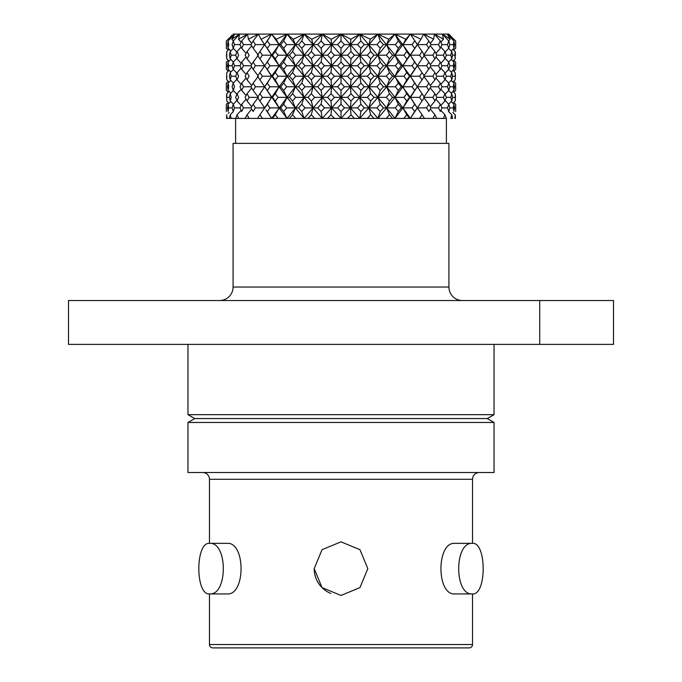 <?xml version="1.0" encoding="UTF-8"?>
<svg xmlns="http://www.w3.org/2000/svg" width="682" height="682" viewBox="0 0 682 682"><rect width="100%" height="100%" fill="white"/><g stroke="black" fill="none" stroke-linecap="round" stroke-linejoin="round"><path stroke-width="1.02" d="M463.931 647.9L218.07 647.9L463.931 647.9M209.468 644.524L472.532 644.524A3.376 3.376 0 0 1 469.156 647.9L212.844 647.9A3.376 3.376 0 0 1 209.468 644.524L209.468 593.937M314.189 568.643L322.049 587.611L340.991 595.454L359.96 587.603L367.811 568.643L359.968 549.701L341.017 541.832L322.049 549.675L314.189 568.643A26.811 26.811 0 0 0 330.719 593.408M209.57 593.937L227.089 593.937C245.708 595.497 245.708 541.798 227.089 543.349L209.57 543.349C227.848 541.798 227.916 595.454 209.57 593.937C195.24 595.497 195.248 541.798 209.57 543.349M454.911 543.349C436.335 541.798 436.241 595.454 454.911 593.937L472.43 593.937C454.135 595.497 454.127 541.798 472.43 543.349L454.911 543.349M472.532 644.524L472.532 593.937M472.532 543.349L472.532 479.276A6.743 6.743 0 0 1 479.276 472.532M209.468 543.349L209.468 479.276L472.532 479.276M472.43 543.349C486.718 541.798 486.778 595.454 472.43 593.937M202.725 472.532A6.743 6.743 0 0 1 209.468 479.276M187.968 472.532L494.032 472.532L494.032 422.465L187.968 422.465L187.968 472.532M187.968 422.465L194.72 418.569L487.28 418.569L494.032 422.465M487.28 418.569L494.032 414.673L494.032 344.376M194.72 418.569L187.968 414.673L494.032 414.673M187.968 414.673L187.968 344.376M539.718 344.376L613.493 344.376L613.493 300.532L539.718 300.532L539.718 344.376L68.507 344.376L68.507 300.532L539.718 300.532M233.082 287.037L448.918 287.037L448.918 143.373L233.082 143.373L233.082 287.037A13.487 13.487 0 0 1 219.587 300.532M448.918 287.037A13.487 13.487 0 0 0 462.413 300.532M446.395 143.373L446.395 118.412M235.605 143.373L235.605 118.412L446.326 118.412L444.92 114.755L443.436 118.412L434.468 118.412L443.419 118.387M453.743 113.331L455.226 114.755L454.877 118.412L455.474 118.412L455.226 114.755L455.482 118.387M450.828 118.412L452.601 118.412L451.757 114.755L450.828 118.412M432.925 118.412L436.855 118.412L434.928 114.755L432.925 118.412L423.675 118.412L432.908 118.387M424.477 118.387L422.081 114.755L419.609 118.387L424.477 118.412M419.626 118.412L409.558 118.387L406.77 114.755L403.915 118.387L409.558 118.412M403.94 118.412L392.551 118.387L389.456 114.755L386.319 118.387L392.551 118.412M386.344 118.412L373.983 118.387L370.676 114.755L367.334 118.387L373.983 118.412M367.368 118.412L354.418 118.387L350.991 114.755L347.556 118.387L354.418 118.412M347.59 118.412L334.436 118.387L331.009 114.755L327.582 118.387L334.436 118.412M327.607 118.412L314.658 118.387L311.324 114.755L308.008 118.387L314.658 118.412M308.034 118.412L295.681 118.387L292.544 114.755L289.441 118.387L295.681 118.412M289.466 118.412L278.077 118.387L275.23 114.755L272.459 118.412L278.077 118.412M272.459 118.412L262.391 118.387L259.919 114.755L257.54 118.412L262.391 118.412M258.316 118.412L249.083 118.387L247.072 114.755L245.136 118.387L249.083 118.412M245.153 118.412L238.581 118.387L237.08 114.755L235.665 118.387L238.581 118.412M235.682 118.412L231.181 118.387L230.243 114.755L229.399 118.387L231.181 118.412M229.399 118.387L234.71 118.412L227.123 118.387L226.774 114.755L226.518 118.387L227.123 118.412M233.065 118.412L226.526 118.387M455.38 74.628L455.226 79.854L452.882 82.13M455.482 76.231L455.226 72.624L453.743 71.201L455.67 69.368L455.661 62.846M455.661 68.643L455.67 62.113L453.743 60.263M422.081 51.542L410.368 34.1L420.947 39.241L410.368 55.191L419.609 55.191L422.081 51.542L424.477 55.191L417.316 65.745L426.582 65.745L428.842 62.113L431.015 65.745L438.535 65.745L440.308 62.113L441.979 65.745L447.52 65.745L448.747 62.113L449.881 65.745L453.274 65.745L453.922 62.113L454.468 65.745L455.61 65.745M428.842 62.113L423.675 55.191L432.908 55.191L434.928 51.542L436.864 55.191L443.419 55.191L444.92 51.542L446.335 55.191L450.819 55.191L451.757 51.542L452.601 55.191L454.877 55.191L455.226 51.542L455.226 58.831L452.882 61.107M454.877 55.191L455.226 58.831M455.482 55.191L455.226 51.542L452.882 49.257M441.979 44.611L447.52 44.611L448.747 40.98L449.881 44.62L453.274 44.611L453.922 40.98L454.468 44.62L453.922 48.252L451.177 50.971M453.274 44.611L453.922 48.252M453.922 40.98L447.281 34.1L448.918 34.1L453.632 39.241L452.882 39.974M455.67 48.252L455.67 40.98L455.67 48.252L453.743 50.11M454.468 44.611L455.61 44.611M455.67 40.98L452.302 37.698M448.747 40.98L442.413 34.1L450.205 39.241L447.281 34.1L453.632 39.241M450.205 39.241L448.637 40.86M455.661 89.692L455.67 90.425L453.743 92.283L455.226 93.715L455.482 97.356L455.226 100.996L453.743 102.419L455.67 104.269L455.67 111.49L455.67 104.269M455.482 97.356L455.226 93.715L455.226 100.996L452.882 103.272M455.67 83.136L455.67 90.425L455.67 83.136L453.743 81.286M422.081 72.624L417.316 65.745L410.368 76.231L419.609 76.231L422.081 72.624L424.477 76.222L417.316 86.776L426.582 86.776L428.842 83.136L431.015 86.784L438.535 86.776L440.308 83.136L441.979 86.784L447.52 86.776L448.747 83.136L449.881 86.784L453.274 86.776L453.922 83.136L454.468 86.767L455.61 86.776M452.882 70.365L455.226 72.624L455.226 79.854M428.842 83.136L423.675 76.231L432.908 76.231L434.928 72.624L436.855 76.222L443.419 76.231L444.92 72.624L446.326 76.222L450.819 76.231L451.757 72.624L452.601 76.222L454.877 76.231M454.468 65.745L453.922 69.368L451.177 72.062M453.274 65.745L453.922 69.368M453.922 62.113L451.177 59.402M452.601 55.191L451.757 58.831L448.637 62.002M450.819 55.191L451.757 58.831M451.757 51.542L448.637 48.371M449.881 44.62L448.747 48.252L445.133 52.062M447.52 44.611L448.747 48.252M440.308 40.98L438.535 44.611L440.308 48.252L441.979 44.603L440.308 40.98L434.46 34.1L443.471 39.241L442.413 34.1L447.281 34.1M443.471 39.241L440.853 42.156M422.081 93.715L417.316 86.776L410.368 97.356L419.609 97.356L422.081 93.715L424.485 97.364L417.316 107.892L426.582 107.892L428.842 104.269L431.015 107.892L438.535 107.892L440.308 104.269L441.979 107.892L447.52 107.892L448.747 104.269L449.881 107.884L453.274 107.892L453.922 104.269L454.468 107.884L455.61 107.892M455.226 93.715L452.882 91.431M428.842 104.269L423.675 97.356L432.908 97.356L434.928 93.715L436.864 97.364L443.419 97.356L444.92 93.715L446.335 97.356L450.819 97.356L451.757 93.715L452.592 97.373L454.877 97.356M454.468 86.767L453.922 90.425L451.177 93.144M453.274 86.776L453.922 90.425M453.922 83.136L451.177 80.425M452.601 76.222L451.757 79.854L448.637 83.025M450.819 76.231L451.757 79.854M451.757 72.624L448.628 69.479M449.881 65.745L448.747 69.359L445.133 73.136M447.52 65.745L448.747 69.359M448.747 62.113L445.133 58.311M446.335 55.191L444.92 58.831L440.853 63.298M443.419 55.191L444.92 58.831M444.92 51.542L440.853 47.067M440.308 48.252L435.9 53.358M415.773 42.19L417.316 44.611L426.582 44.611L428.842 40.98L431.007 44.62L438.535 44.611M428.842 40.98L423.675 34.1L433.616 39.241L434.46 34.1L442.413 34.1M433.616 39.241L430.299 43.409M455.226 114.755L452.882 112.487M454.468 107.884L453.922 111.49L453.274 107.892M453.922 104.269L451.177 101.567M452.592 97.373L451.757 100.996L448.637 104.158M450.819 97.356L451.757 100.996M451.757 93.715L448.637 90.544M449.881 86.784L448.747 90.425L445.133 94.235M447.52 86.776L448.747 90.425M448.747 83.136L445.133 79.342M446.326 76.222L444.92 79.862L440.853 84.321M443.419 76.231L444.92 79.862M444.92 72.624L440.853 68.191M441.979 65.745L440.299 69.359L436.062 74.219M438.535 65.745L440.299 69.359M440.308 62.113L435.9 57.015M436.864 55.191L434.928 58.831L430.299 64.543M432.908 55.191L434.928 58.831M434.928 51.542L430.299 45.822M431.007 44.62L424.289 54.287M426.582 44.611L428.842 48.252M420.947 39.241L423.675 34.1L434.46 34.1M451.757 114.755L448.637 111.609M449.881 107.884L448.747 111.49L447.52 107.892M448.747 104.269L445.133 100.476M446.335 97.356L444.92 100.996L440.853 105.446M443.419 97.356L444.92 100.996M444.92 93.715L440.862 89.24M441.979 86.784L440.308 90.425L435.9 95.531M438.535 86.776L440.308 90.425M440.308 83.136L435.9 78.046M436.855 76.222L434.928 79.862L430.692 85.054M432.908 76.231L434.928 79.862M434.928 72.624L430.299 66.947M431.015 65.745L424.656 74.832M426.582 65.745L428.842 69.359M419.609 55.191L422.081 58.831M267.293 40.98L264.684 44.611L255.409 44.62L253.158 40.98L258.325 34.1L261.053 39.241L271.632 34.1L287.037 34.1L279.1 44.611L269.961 44.603L267.293 40.98L271.632 34.1L276.15 39.241L287.037 34.1L304.087 34.1L295.391 44.611L286.67 44.62L283.669 40.98L287.037 34.1L293.217 39.241L304.087 34.1L322.262 34.1L313.072 44.611L305.033 44.603L301.785 40.98L304.087 34.1L311.734 39.241L322.262 34.1L341 34.1L331.597 44.611L324.487 44.603L321.086 40.98L322.262 34.1L331.145 39.241L341 34.1L359.738 34.1L350.403 44.611L344.436 44.603L341 40.98L341 34.1L350.855 39.241L359.738 34.1L377.913 34.1L368.928 44.611L364.29 44.603L360.914 40.98L359.738 34.1L370.266 39.241L377.913 34.1L394.963 34.1L386.609 44.611L383.429 44.62L380.215 40.98L377.913 34.1L388.783 39.241L394.963 34.1L410.368 34.1L402.9 44.611L401.28 44.62L398.331 40.98L394.963 34.1L405.85 39.241L410.368 34.1L417.316 44.611L402.9 65.745L412.03 65.745L414.707 69.359L402.9 86.776L412.03 86.776L414.707 90.425L402.9 107.892L412.03 107.892L414.707 111.49L410.368 118.412L419.609 118.387M414.707 40.98L412.03 44.611L414.707 48.252M405.85 39.241L402.9 44.611L412.03 44.611M410.368 34.1L423.675 34.1M444.92 114.755L440.853 110.322M441.979 107.892L440.308 111.49L438.535 107.892M440.308 104.269L435.9 99.18M436.864 97.364L434.928 100.996L430.299 106.69M432.908 97.356L434.928 100.996M434.928 93.715L430.299 87.995M431.015 86.784L424.255 96.52M426.582 86.776L428.842 90.425M419.609 76.231L422.081 79.862M412.03 65.745L414.707 62.113L417.307 65.745L414.707 69.359M411.817 57.638L414.707 62.113L410.368 55.191L409.567 55.191L402.9 65.745L394.963 76.231L403.915 76.231L406.77 79.862L402.9 86.776L394.963 97.356L403.915 97.356L406.77 100.996L402.9 107.892L394.963 118.412L403.915 118.387M406.77 51.542L402.9 44.611L394.963 55.191L403.915 55.191L406.77 51.542L409.567 55.191M403.915 55.191L406.77 58.831M401.28 44.62L398.331 48.252L394.963 55.191L386.609 65.745L395.321 65.745L398.331 69.359L394.963 76.231L386.609 86.776L395.321 86.776L398.331 90.425L394.963 97.356L386.609 107.892L395.321 107.892L398.331 111.49L394.963 118.412L386.609 107.892L377.905 118.412L386.319 118.387M398.331 40.98L395.321 44.611L398.331 48.252M388.783 39.241L386.609 44.611L395.321 44.611M434.928 114.755L430.299 109.086M431.015 107.892L428.842 111.49L426.582 107.892M419.609 97.356L422.081 100.996M412.03 86.776L414.707 83.136L417.316 86.784L414.707 90.425M417.316 86.776L410.368 76.231L409.558 76.222L406.77 79.862M414.707 83.136L410.368 76.231L414.707 83.136M403.915 76.231L406.77 72.624L409.558 76.222M406.77 72.624L402.9 65.745L401.289 65.745L398.331 69.359M395.321 65.745L398.331 62.113L401.289 65.745M398.331 62.113L394.963 55.191L392.559 55.191L389.456 58.831L386.609 65.745L377.913 76.231L386.319 76.231L389.465 79.862L386.609 86.776L377.913 97.356L386.319 97.356L389.456 100.996L386.609 107.892L383.437 107.892L380.224 111.49L377.905 118.412L368.928 107.892L376.967 107.892L380.224 111.49M389.456 51.542L386.609 44.611L377.913 55.191L386.319 55.191L389.456 51.542L392.559 55.191M386.319 55.191L389.456 58.831M383.429 44.62L380.224 48.252L377.913 55.191L368.928 65.745L376.967 65.745L380.215 69.359L377.913 76.231L368.928 86.776L376.967 86.776L380.215 90.425L377.913 97.356L359.738 118.412L367.334 118.387M380.215 40.98L376.967 44.611L380.224 48.252M370.266 39.241L368.928 44.611L376.967 44.611M422.081 114.755L417.316 107.892L410.368 118.412L402.9 107.892L401.289 107.892L398.331 111.49M412.03 107.892L414.707 104.269L417.316 107.892L414.707 111.49M414.707 104.269L410.368 97.356L409.567 97.364L406.77 100.996M403.915 97.356L406.77 93.715L409.567 97.364M406.77 93.715L402.9 86.776L401.289 86.784L398.331 90.425M395.321 86.776L398.331 83.136L401.289 86.784M398.331 83.136L394.963 76.231L392.551 76.222L389.465 79.862M386.319 76.231L389.456 72.624L392.551 76.222M389.456 72.624L386.609 65.745L383.437 65.745L380.215 69.359M376.967 65.745L380.215 62.113L383.437 65.745M380.215 62.113L377.913 55.191L373.992 55.191L370.676 58.831L368.928 65.745L359.738 76.231L367.334 76.231L370.684 79.862L368.928 86.776L359.738 97.356L367.334 97.356L370.676 100.996L368.928 107.892L364.299 107.892L360.914 111.49L359.738 118.412L350.403 107.892L357.513 107.892L360.914 111.49M370.676 51.542L368.928 44.611L359.738 55.191L367.334 55.191L370.676 51.542L373.992 55.191M367.334 55.191L370.676 58.831M364.29 44.603L360.914 48.252L359.738 55.191L350.403 65.745L357.513 65.745L360.906 69.359L359.738 76.231L350.403 86.776L357.513 86.776L360.914 90.425L359.738 97.356L340.991 118.412L347.556 118.387M360.914 40.98L357.513 44.611L360.914 48.252M350.855 39.241L350.403 44.611L357.513 44.611M406.77 114.755L402.9 107.892L394.963 97.356L392.568 97.364L389.456 100.996M395.321 107.892L398.331 104.269L401.289 107.892M398.331 104.269L394.963 97.356L386.609 86.776L383.437 86.784L380.215 90.425M386.319 97.356L389.456 93.715L392.568 97.364M389.456 93.715L386.609 86.776L377.913 76.231L373.983 76.222L370.684 79.862M376.967 86.776L380.215 83.136L383.437 86.784M380.215 83.136L377.913 76.231L368.928 65.745L364.29 65.745L360.906 69.359M367.334 76.231L370.676 72.624L373.983 76.222M370.676 72.624L368.928 65.745L359.738 55.191L354.418 55.191L350.991 58.831L350.403 65.745L341 76.231L347.556 76.231L351 79.862L350.403 86.776L341 97.356L347.556 97.356L350.991 100.996L350.403 107.892L344.444 107.892L341 111.49L340.991 118.412L331.597 107.892L337.556 107.892L341 111.49M357.513 65.745L360.914 62.113L364.29 65.745M360.914 62.113L359.738 55.191L350.403 44.611L341 55.191L347.556 55.191L350.991 58.831M347.556 55.191L350.991 51.542L354.418 55.191M350.991 51.542L350.403 44.611L341 34.1M344.436 44.603L341 48.252L341 55.191L331.597 65.745L337.556 65.745L341 69.359L341 76.231L331.597 86.776L337.556 86.776L341 90.425L341 97.356L322.254 118.412L327.582 118.387M341 40.98L337.556 44.611L341 48.252M331.145 39.241L331.597 44.611L337.556 44.611M389.456 114.755L386.609 107.892L377.913 97.356L374 97.364L370.676 100.996M376.967 107.892L380.215 104.269L383.437 107.892M380.215 104.269L377.913 97.356L368.928 86.776L364.299 86.784L360.914 90.425M367.334 97.356L370.676 93.715L374 97.364M370.676 93.715L368.928 86.776L359.738 76.231L354.41 76.222L351 79.862M357.513 86.776L360.914 83.136L364.299 86.784M360.914 83.136L359.738 76.231L350.403 65.745L344.444 65.745L341 69.359M347.556 76.231L350.991 72.624L354.41 76.222M350.991 72.624L350.403 65.745L341 55.191L334.453 55.191L331.009 58.831L331.597 65.745L322.262 76.231L327.582 76.231L331.009 79.862L331.597 86.776L322.262 97.356L327.582 97.356L331.009 100.996L331.597 107.892L324.487 107.892L321.094 111.49L322.254 118.412L313.072 107.892L317.701 107.892L321.094 111.49M337.556 65.745L341 62.113L344.444 65.745M341 62.113L341 55.191L331.597 44.611L322.262 55.191L327.582 55.191L331.009 58.831M327.582 55.191L331.009 51.542L334.453 55.191M331.009 51.542L331.597 44.611L322.262 34.1M324.487 44.603L321.086 48.252L322.262 55.191L313.072 65.745L317.701 65.745L321.086 69.359L322.262 76.231L313.072 86.776L317.701 86.776L321.086 90.425L322.262 97.356L304.078 118.412L308.008 118.387M321.086 40.98L317.701 44.611L321.086 48.252M311.734 39.241L313.072 44.611L317.701 44.611M370.676 114.755L368.928 107.892L359.738 97.356L354.427 97.364L350.991 100.996M357.513 107.892L360.914 104.269L364.299 107.892M360.914 104.269L359.738 97.356L350.403 86.776L344.444 86.784L341 90.425M347.556 97.356L350.991 93.715L354.427 97.364M350.991 93.715L350.403 86.776L341 76.231L334.436 76.222L331.009 79.862M337.556 86.776L341 83.136L344.444 86.784M341 83.136L341 76.231L331.597 65.745L324.487 65.745L321.086 69.359M327.582 76.231L331.009 72.624L334.436 76.222M331.009 72.624L331.597 65.745L322.262 55.191L314.666 55.191L311.324 58.831L313.072 65.745L304.087 76.231L308.008 76.231L311.324 79.862L313.072 86.776L304.087 97.356L308.008 97.356L311.324 100.996L313.072 107.892L305.033 107.892L301.785 111.49L304.078 118.412L295.391 107.892L298.563 107.892L301.785 111.49M317.701 65.745L321.086 62.113L324.487 65.745M321.086 62.113L322.262 55.191L313.072 44.611L304.087 55.191L308.008 55.191L311.324 58.831M308.008 55.191L311.324 51.542L314.666 55.191M311.324 51.542L313.072 44.611L304.087 34.1M305.033 44.603L301.785 48.252L304.087 55.191L295.391 65.745L298.563 65.745L301.776 69.359L304.087 76.231L295.391 86.776L298.563 86.776L301.785 90.425L304.087 97.356L287.028 118.412L289.441 118.387M301.785 40.98L298.563 44.611L301.785 48.252M293.217 39.241L295.391 44.611L298.563 44.611M350.991 114.755L350.403 107.892L341 97.356L334.444 97.364L331.009 100.996M337.556 107.892L341 104.269L344.444 107.892M341 104.269L341 97.356L331.597 86.776L324.487 86.776L321.086 90.425M327.582 97.356L331.009 93.715L334.444 97.364M331.009 93.715L331.597 86.776L322.262 76.231L314.658 76.222L311.324 79.862M317.701 86.776L321.086 83.136L324.487 86.776M321.086 83.136L322.262 76.231L313.072 65.745L305.033 65.745L301.776 69.359M308.008 76.231L311.324 72.624L314.658 76.222M311.324 72.624L313.072 65.745L304.087 55.191L295.681 55.191L292.544 58.831L295.391 65.745L287.037 76.231L289.441 76.231L292.544 79.862L295.391 86.776L287.037 97.356L289.441 97.356L292.544 100.996L295.391 107.892L286.679 107.892L283.669 111.49L287.028 118.412L279.1 107.892L280.711 107.892L283.669 111.49M298.563 65.745L301.785 62.113L305.033 65.745M301.785 62.113L304.087 55.191L295.391 44.611L287.037 55.191L289.441 55.191L292.544 58.831M289.441 55.191L292.544 51.542L295.681 55.191M292.544 51.542L295.391 44.611L287.037 34.1M286.67 44.62L283.669 48.252L287.037 55.191L279.1 65.745L280.711 65.745L283.669 69.359L287.037 76.231L279.1 86.776L280.711 86.776L283.669 90.425L287.037 97.356L271.615 118.412L272.442 118.387M283.669 40.98L280.711 44.611L283.669 48.252M276.15 39.241L279.1 44.611L280.711 44.611M331.009 114.755L331.597 107.892L322.262 97.356L314.666 97.364L311.324 100.996M317.701 107.892L321.086 104.269L324.487 107.892M321.086 104.269L322.262 97.356L313.072 86.776L305.042 86.784L301.785 90.425M308.008 97.356L311.324 93.715L314.666 97.364M311.324 93.715L313.072 86.776L304.087 76.231L295.681 76.222L292.544 79.862M298.563 86.776L301.785 83.136L305.042 86.784M301.785 83.136L304.087 76.231L295.391 65.745L286.679 65.745L283.669 69.359M289.441 76.231L292.544 72.624L295.681 76.222M292.544 72.624L295.391 65.745L287.037 55.191L278.086 55.191L275.23 58.831L279.1 65.745L271.632 76.231L272.442 76.231L275.23 79.862L279.1 86.776L271.632 97.356L272.442 97.356L275.23 100.996L279.1 107.892L269.97 107.892L267.293 111.49L271.615 118.412L267.293 111.49M280.711 65.745L283.669 62.113L286.679 65.745M283.669 62.113L287.037 55.191L279.1 44.611L271.632 55.191L272.442 55.191L275.23 58.831M272.442 55.191L275.23 51.542L278.086 55.191M275.23 51.542L279.1 44.611L271.632 34.1L264.684 44.611L271.632 55.191L264.684 65.745L271.632 76.231L264.684 86.776L271.632 97.356L264.684 107.892L255.418 107.892L253.158 111.49L250.985 107.892L243.465 107.892L241.701 111.49L240.021 107.892L234.48 107.892L233.253 111.49L232.119 107.892L228.726 107.892L228.078 111.49L227.532 107.892L228.078 104.269L228.726 107.892M269.961 44.603L267.293 48.252M261.053 39.241L271.632 55.191L262.391 55.191L259.919 58.831L264.684 65.745L255.418 65.745L253.158 69.359L257.353 74.832M311.324 114.755L313.072 107.892L304.087 97.356L295.69 97.364L292.544 100.996M298.563 107.892L301.785 104.269L305.033 107.892M301.785 104.269L304.087 97.356L295.391 86.776L286.679 86.784L283.669 90.425M289.441 97.356L292.544 93.715L295.69 97.364M292.544 93.715L295.391 86.776L287.037 76.231L278.077 76.222L275.23 79.862M280.711 86.776L283.669 83.136L286.679 86.784M283.669 83.136L287.037 76.231L279.1 65.745L269.961 65.745L267.293 69.359L271.632 76.231L262.382 76.222L259.919 79.862L264.684 86.776L255.418 86.784L253.158 90.425L257.745 96.52M272.442 76.231L275.23 72.624L278.077 76.222M275.23 72.624L279.1 65.745L271.632 55.191L267.293 62.113L269.961 65.745M270.208 57.595L264.684 65.745L279.1 86.776L269.97 86.784L267.293 90.425M259.919 58.831L257.523 55.191L259.919 51.542L262.391 55.191M259.919 51.542L264.684 44.611M255.409 44.62L253.158 48.252L257.711 54.287M253.158 40.98L250.985 44.611L253.158 48.252M250.985 44.611L243.465 44.611L241.692 40.98L247.54 34.1L248.384 39.241L258.325 34.1L271.632 34.1M248.384 39.241L251.701 43.401M292.544 114.755L295.391 107.892L287.037 97.356L278.086 97.364L275.23 100.996M280.711 107.892L283.669 104.269L286.679 107.892M283.669 104.269L287.037 97.356L279.1 86.776L275.23 93.715L278.086 97.364M275.23 93.715L272.442 97.356M269.97 107.892L267.293 104.269L271.632 97.356L262.4 97.364L259.919 93.715L267.293 83.136L269.97 86.784M271.632 76.231L267.293 83.136L271.632 76.231L268.785 72.045M259.919 79.862L257.523 76.231L259.919 72.624L262.382 76.222M259.919 72.624L265.332 64.841M253.158 69.359L250.985 65.745L253.158 62.113L255.418 65.745M253.158 62.113L258.325 55.191M247.072 58.831L245.136 55.191L247.072 51.542L249.092 55.191L247.072 58.831L251.701 64.543M247.072 51.542L251.701 45.822M243.465 44.611L241.701 48.252L246.1 53.358M241.692 40.98L240.021 44.611L241.701 48.252M240.021 44.611L234.472 44.603L233.253 40.98L239.587 34.1L238.53 39.241L247.54 34.1L258.325 34.1M238.53 39.241L241.147 42.156M275.23 114.755L279.1 107.892L264.684 86.776M267.293 104.269L264.846 108.106M262.4 97.364L259.919 100.996L264.684 107.892L259.919 114.755M259.919 93.715L257.523 97.356L259.919 100.996M253.158 90.425L250.985 86.776L253.158 83.136L255.418 86.784M253.158 83.136L258.325 76.231M247.072 79.862L245.136 76.231L247.072 72.624L249.083 76.222L247.072 79.862L251.308 85.054M247.072 72.624L251.701 66.947M250.985 65.745L243.465 65.745L241.692 69.359L245.938 74.227M241.692 69.359L240.021 65.745L241.692 62.113L243.465 65.745M241.692 62.113L246.1 57.015M237.08 58.831L235.665 55.191L237.08 51.542L238.581 55.191L237.08 58.831L241.147 63.298M237.08 51.542L241.147 47.067M234.472 44.603L233.253 48.252L236.867 52.062M233.253 40.98L232.119 44.611L233.253 48.252M228.078 40.98L227.532 44.611L228.078 48.252L228.726 44.603L228.078 40.98L234.719 34.1L231.795 39.241L239.587 34.1L247.54 34.1M231.795 39.241L233.363 40.86M250.985 107.892L253.158 104.269L255.418 107.892M253.158 104.269L258.325 97.356L249.092 97.364L247.072 100.996L251.701 106.69M247.072 100.996L245.136 97.356L247.072 93.715L249.092 97.364M247.072 93.715L251.701 87.987M250.985 86.776L243.465 86.784L241.701 90.425L246.1 95.531M241.701 90.425L240.021 86.776L241.692 83.136L243.465 86.784M241.692 83.136L246.1 78.046M237.08 79.862L235.665 76.231L237.08 72.624L238.581 76.222L237.08 79.862L241.147 84.321M237.08 72.624L241.147 68.191M240.021 65.745L234.48 65.745L233.253 69.359L236.867 73.136M233.253 69.359L232.119 65.745L233.253 62.113L234.48 65.745M233.253 62.113L236.867 58.311M235.665 55.191L231.181 55.191L230.243 58.831L233.363 62.002M230.243 58.831L229.399 55.191L230.243 51.542L231.181 55.191M230.243 51.542L233.363 48.371M228.078 48.252L230.823 50.971M232.076 35.123L228.368 39.241L234.719 34.1L239.587 34.1M228.368 39.241L229.118 39.974M247.072 114.755L251.701 109.086M240.021 107.892L241.692 104.269L243.465 107.892M241.692 104.269L246.1 99.18M237.08 100.996L235.665 97.356L237.08 93.715L238.581 97.364L237.08 100.996L241.147 105.446M237.08 93.715L241.147 89.24M233.253 90.425L232.119 86.776L233.253 83.136L234.472 86.776L233.253 90.425L236.867 94.235M233.253 83.136L236.867 79.342M235.665 76.231L231.181 76.231L230.243 79.854L233.363 83.025M230.243 79.854L229.399 76.231L230.243 72.624L231.181 76.231M230.243 72.624L233.363 69.479M232.119 65.745L228.726 65.745L228.078 69.368L230.823 72.062M228.078 69.368L227.532 65.745L228.078 62.113L228.726 65.745M228.078 62.113L230.823 59.402M229.118 49.257L226.774 51.542L226.518 55.199L226.774 51.542L226.774 58.831L229.118 61.107M226.774 58.831L226.518 55.199L226.774 58.831L228.257 60.263L226.33 62.113L226.33 69.368L228.257 71.201L226.774 72.624L226.774 79.854L229.118 82.13M226.33 48.252L226.33 40.98L226.33 48.252L228.257 50.11L226.774 51.542M226.33 40.98L229.698 37.698M233.082 34.1L234.719 34.1M237.08 114.755L241.147 110.322M232.119 107.892L233.253 104.269L234.48 107.892M233.253 104.269L236.867 100.476M230.243 100.996L229.399 97.356L230.243 93.715L231.181 97.364L230.243 100.996L233.363 104.158M230.243 93.715L233.363 90.544M228.078 90.425L227.532 86.776L228.078 83.136L228.726 86.767L228.078 90.425L230.823 93.144M228.078 83.136L230.823 80.425M229.118 70.365L226.774 72.624L226.774 79.854L228.257 81.286L226.33 83.136L226.33 90.425L228.257 92.283L226.774 93.715L226.774 100.996L229.118 103.272M227.532 65.745L226.39 65.745M226.339 68.643L226.33 62.113M230.243 114.755L233.363 111.609M228.078 104.269L230.823 101.567M229.399 97.356L227.123 97.356M229.118 91.431L226.774 93.715L226.774 100.996L228.257 102.419L226.33 104.269L226.33 111.49L226.33 104.269M226.33 90.425L226.33 83.136M226.518 76.231L226.774 79.854M228.257 113.331L229.118 112.487M226.774 93.715L226.518 97.356M268.239 49.658L271.632 55.191M265.937 109.836L271.572 118.327M411.954 52.514L410.368 55.191L417.316 65.745M411.954 73.588L410.462 76.069M412.746 93.835L410.368 97.356L417.316 107.892M415.287 68.899L410.368 76.231L394.963 55.191L377.913 34.1M359.738 34.1L386.609 65.745L410.368 97.356M394.963 34.1L410.368 55.191"/></g></svg>
